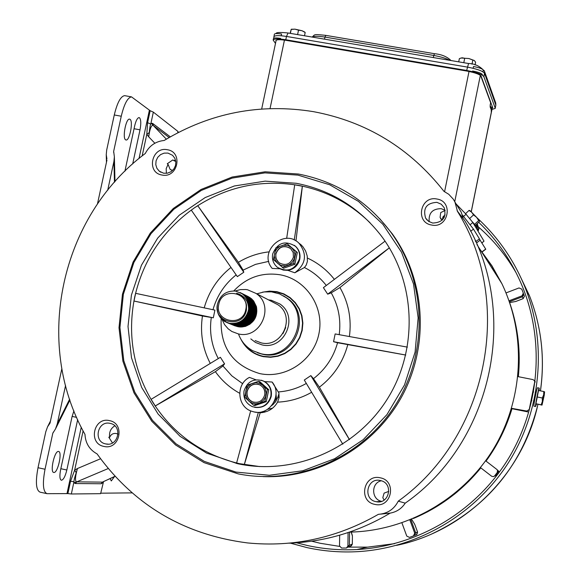 <?xml version="1.0" encoding="UTF-8"?>
<svg xmlns="http://www.w3.org/2000/svg" width="581" height="581" viewBox="0 0 581 581"><rect width="100%" height="100%" fill="white"/><g stroke="black" fill="none" stroke-linecap="round" stroke-linejoin="round"><path stroke-width="0.87" d="M77.658 419.693L66.837 470.007C65.268 476.391 63.46 479.804 61.412 480.262C59.727 479.47 59.458 475.984 60.606 469.804L72 416.904L73.91 410.861M58.441 451.452L58.485 451.452C62.61 451.408 57.889 473.079 53.91 472.484L53.822 472.476C49.675 472.542 54.491 450.645 58.441 451.452M132.679 163.944L140.014 129.817C141.168 123.622 141.001 119.613 139.527 117.79L139.019 117.594C137.37 117.892 135.918 120.666 134.661 125.917L124.9 171.235M125.619 139.839L126.106 140.014C129.679 140.776 133.405 121.197 130.042 119.323L129.519 119.127C125.939 118.328 122.206 138.133 125.619 139.839M50.002 423.157L61.862 368.688M97.434 204.084L106.948 160.073M50.612 420.746L47.569 426.781L45.783 431.77L38.012 467.72C35.332 482.157 36.029 490.306 40.096 492.158L46.625 493.589M101.05 493.182L132.112 492.884M100.607 493.668L103.447 481.976L100.607 493.668L71.34 493.981L73.976 481.707L70.526 481.293L67.883 493.603L71.34 493.981M65.559 385.479L57.243 423.999L55.493 428.938L52.791 433.273L45.027 469.245C42.348 483.697 43.016 491.838 47.032 493.683L67.883 493.603M83.098 430.862L74.658 470.138L77.469 468.518C75.443 475.49 74.993 479.841 76.111 481.569L76.765 481.845L108.233 468.54M49.973 423.222L50.206 422.612M106.911 158.824L106.243 154.691L106.686 150.08L114.275 114.973L121.255 116.229L113.665 151.365L114.37 156.812L113.934 161.365L107.696 190.27M47.569 426.781L49.668 423.665M110.136 478.613L111.283 480.945L114.479 476.602M115.009 476.275L102.365 482.136L76.765 481.845L75.407 483.545L74.658 483.196L73.976 481.707C73.94 480.269 74.688 477.27 76.22 472.709L74.658 470.138L70.526 481.293M76.22 472.709L77.469 468.518L100.549 458.758M115.06 476.333L102.365 482.136L101.072 483.755L101.886 483.436L103.178 481.845M121.255 116.229C124.196 103.992 127.609 97.543 131.509 96.874L150.159 110.702L147.589 122.678L146.811 134.269L149.252 132.621C149.68 128.074 150.189 125.227 150.777 124.065L153.34 112.126L150.159 110.702M125.089 95.734L124.603 95.647C120.659 96.301 117.217 102.743 114.275 114.973M178.091 132.599L177.997 131.473L153.34 112.126M147.589 122.678L150.777 124.065L151.946 123.274L152.592 125.307C150.973 125.997 149.673 129.832 148.7 136.811L146.811 134.269L142.156 155.926M154.851 143.238L148.7 136.811L149.252 132.621M170.298 136.84L152.716 123.47L153.261 125.489L152.592 125.307M268.516 299.89L271.269 300.246L279.839 303.965C299.331 316.565 284.479 350.568 261.951 344.867L255.466 342.449L250.803 338.897M255.132 340.589L261.239 342.884C282.279 348.201 296.092 316.413 277.849 304.713L272.685 302.04M235.131 291.016L240.381 289.599L245.799 289.512L247.586 289.781L255.974 293.398C275.292 305.795 260.608 339.544 238.326 333.915L231.855 331.49L228.21 328.861L224.527 324.59L222.058 319.499M247.477 296.201L249.481 297.378C263.592 306.136 253.301 330.538 237.411 326.558L234.535 325.687M247.012 295.983L249.3 297.29C263.418 306.049 253.12 330.466 237.222 326.478L234.158 325.527M246.743 295.838L248.748 297.014C262.888 305.788 252.575 330.24 236.656 326.246L233.78 325.375M246.279 295.613L248.566 296.927C262.714 305.7 252.394 330.161 236.467 326.173L233.402 325.215M246.01 295.475L248.022 296.651C262.184 305.439 251.849 329.935 235.901 325.941L233.017 325.062M245.545 295.242L247.833 296.564C262.002 305.352 251.667 329.863 235.712 325.861L232.64 324.91M245.269 295.104L247.288 296.288C261.472 305.09 251.123 329.638 235.145 325.629L232.255 324.75M244.804 294.879L247.099 296.194C261.297 305.003 250.941 329.558 234.956 325.549L231.877 324.597M244.528 294.734L246.547 295.918C260.76 304.742 250.389 329.333 234.383 325.316L231.492 324.438M244.056 294.509L246.366 295.823C260.586 304.655 250.208 329.253 234.194 325.244L231.107 324.278M243.78 294.364L245.807 295.547C260.048 304.386 249.656 329.028 233.62 325.004L230.722 324.125M243.316 294.131L245.618 295.46C259.867 304.299 249.474 328.948 233.431 324.932L230.337 323.966M243.032 293.993L245.066 295.177C259.329 304.037 248.922 328.715 232.85 324.692L229.953 323.813M242.567 293.761L244.877 295.09C259.148 303.943 248.733 328.643 232.661 324.612L229.56 323.653M242.284 293.616L244.318 294.807C258.61 303.681 248.181 328.41 232.088 324.38L229.175 323.494M241.812 293.383L244.129 294.712C258.429 303.587 247.993 328.338 231.892 324.3L228.791 323.334M241.536 293.238L243.57 294.436C257.891 303.326 247.441 328.105 231.311 324.06L228.398 323.181M240.745 292.868L243.381 294.342C257.71 303.231 247.252 328.025 231.122 323.98L228.006 323.014M226.27 322.128L222.095 318.475M240.469 292.715L242.814 294.059C257.165 302.962 246.693 327.793 230.534 323.748L227.614 322.862M225.682 321.889L220.381 316.63M240.374 292.671L242.626 293.964C256.984 302.875 246.504 327.713 230.345 323.668L227.222 322.695M227.127 322.651L225.486 321.809L219.662 315.614M240.098 292.526L242.059 293.688C256.432 302.607 245.945 327.481 229.756 323.428L224.891 321.569C220.424 318.751 217.897 314.655 217.316 309.281M248.603 309.68C248.639 301.183 244.652 295.714 236.641 293.267L240.411 295.083L244.891 300.195L246.489 304.858L246.446 309.818C243.374 329.376 212.813 323.014 217.468 304.161C220.126 295.046 226.14 290.682 235.501 291.059L242.008 293.659C247.252 297.646 249.452 302.984 248.603 309.68C245.901 319.644 239.554 324.198 229.56 323.348L224.694 321.482C218.688 317.444 216.263 311.75 217.425 304.415M248.203 296.564L251.479 298.721L253.665 301.016L256.461 306.666C257.979 316.275 254.231 322.869 245.226 326.457L249.83 324.249L253.541 320.668L255.974 316.028L256.838 310.951L256.047 305.773L253.715 301.227L250.026 297.654L247.746 296.346M245.756 309.651C242.676 327.51 214.382 321.859 218.783 304.328C221.833 286.542 250.106 292.054 245.756 309.651M282.991 333.545L285.692 327.582M241.464 326.805L245.226 326.457M238.718 294.088L243.621 298.097L246.148 303.297M250.411 313.261L248.85 316.718M252.299 315.156L251.515 316.885M275.496 43.437L273.157 40.06C274.014 38.68 278.226 38.578 285.779 39.748L286.477 36.443L288.067 32.994M495.593 102.605L495.825 104.994L495.223 108.407L491.962 109.417M495.201 108.095L483.85 76.648L484.532 73.3L495.825 104.994L495.223 108.407M468.569 63.511L466.659 70.461C476.405 72.32 482.136 74.383 483.85 76.648M466.659 70.461L285.779 39.748M492.165 108.407L492.688 107.659L481.141 76.191C479.71 74.31 474.96 72.603 466.899 71.071L286.273 40.387C280.013 39.414 276.527 39.501 275.808 40.641L275.96 41.207M479.318 238.936L485.781 249.227L482.353 251.798M462.28 214.89L473.486 229.132L479.441 238.849L475.854 241.536L475.243 240.73M480.24 240.142L476.674 242.822L475.49 241.282M273.593 39.065L274.363 34.221C274.864 33.422 277.268 33.349 281.574 34.018L281.211 35.761M473.13 68.289L473.493 66.51C479.056 67.57 482.332 68.754 483.312 70.076L482.956 71.826M472.578 71.005C478.141 72.066 481.424 73.25 482.412 74.55M273.44 38.607C273.934 37.816 276.338 37.758 280.652 38.426M463.798 62.704L464.706 58.253L462.164 57.788L459.382 58.587L458.714 61.847M472.012 64.201L472.847 60.09L468.903 58.536L464.706 58.253M475.047 64.978L475.607 62.247L474.357 60.54L472.847 60.09M474.357 60.54L468.903 58.536L460.951 57.998M297.588 34.599L298.518 30.168L294.988 29.159L291.212 29.391L290.377 33.386M304.495 35.768L305.185 32.507L301.982 30.72L298.518 30.168M304.764 32.122L305.185 32.507M290.115 33.335L291.212 29.391M304.524 31.919L301.982 30.72L294.988 29.159L291.408 29.261M477.284 218.064C498.469 237.607 514.483 260.927 525.326 288.031C547.36 344.126 541.172 410.716 508.564 462.461C475.73 514.069 418.335 547.905 358.441 551.609C341.025 552.633 323.857 551.289 306.935 547.592L290.355 543.141M296.608 542.799L307.364 545.501C323.595 549.045 340.059 550.396 356.763 549.553C416.526 546.351 473.994 512.783 506.741 461.299C539.277 409.685 545.189 343.146 522.762 287.377C512.573 262.438 497.881 240.73 478.686 222.276M537.585 387.767L537.548 387.752C536.917 387.44 533.242 406.17 533.939 406.184L535.588 406.518C534.905 406.504 538.572 387.774 539.204 388.079L539.095 390.599M544.419 392.683L542.124 404.274L544.419 392.683M536.452 404.122L535.588 406.518M542 405.095L535.907 403.751L538.536 390.49L543.809 391.543L544.593 391.863L544.194 395.45L542.029 405.066L541.18 404.812L542.342 401.522L542.313 397.992L543.656 394.884L543.809 391.543M537.026 396.932L542.313 397.992M535.907 403.751L541.18 404.812M541.964 405.131L544.593 391.87M476.028 227.839L476.841 226.91L472.128 221.535M479.507 220.715L479.347 221.659L475.512 225.275M465.563 213.692L469.012 210.438L469.789 210.489M469.709 218.485L473.515 214.897L471.721 212.225L469.012 210.438M474.67 224.317L478.693 220.519L476.565 217.272L473.515 214.897M469.847 210.511L476.565 217.272L479.485 220.657L478.693 220.519M257.463 352.776L262.38 354.214C293.02 362.007 313.646 316.064 287.486 298.38L283.31 295.744M256.802 293.826L264.035 291.938L271.48 291.844L279.526 293.884L286.28 297.719C312.534 315.461 291.836 361.564 261.087 353.749L252.72 350.721C245.966 346.959 241.238 341.417 238.53 334.097M243.374 342.863C248.29 350.009 254.972 354.504 263.433 356.349L270.637 356.959L277.834 355.921L284.654 353.284L290.747 349.181L295.802 343.814L299.571 337.452L301.859 330.429L302.556 323.087L301.619 315.81L299.099 308.954L295.133 302.875L289.919 297.864L283.724 294.182L276.854 292.003L266.57 291.698M428.233 511.447L454.044 494.482L457.211 491.896L468.693 481.402L480.828 467.887C462.418 490.422 439.919 507.307 413.323 518.521M486.036 461.111C497.706 445.024 506.392 427.456 512.086 408.414L526.749 411.05L529.24 409.525L534.709 381.957L534.44 380.642L532.988 379.596L517.903 376.604M509.631 302.585L515.696 301.495L523.161 298.649L522.058 295.816L509.014 300.798M275.735 253.803C278.909 246.373 283.898 244.659 290.711 248.661L293.187 252.532L293.42 257.18C290.377 264.464 285.482 266.258 278.713 262.568L276.019 258.625L275.735 253.803M289.934 248.029C283.31 245.059 278.64 247.019 275.924 253.919L275.764 256.708L276.454 259.387L277.914 261.719L279.722 263.295M278.887 268.364L283.332 270.092L287.9 270.368C294.153 269.177 298.104 265.481 299.752 259.264C300.631 254.267 299.302 250.012 295.773 246.511L294.298 245.32M299.397 259.017C294.865 269.954 287.493 272.7 277.297 267.245C273.31 263.709 271.777 259.264 272.685 253.912C277.536 242.64 285.104 240.084 295.409 246.25C298.939 249.757 300.268 254.013 299.397 259.017M274.138 401.82L276.433 398.138L276.033 394.332M264.696 395.044C262.605 401.115 258.523 403.374 252.445 401.834C248.145 399.728 246.315 396.249 246.969 391.405C249.176 385.159 253.389 382.952 259.605 384.782C263.651 386.968 265.343 390.388 264.696 395.044M258.407 384.339C252.72 383.489 248.973 385.864 247.172 391.456C246.518 396.3 248.341 399.772 252.641 401.878L253.868 402.27M244.042 390.875C247.426 381.376 253.832 378.071 263.266 380.947C269.279 384.273 271.792 389.423 270.811 396.373C267.703 405.473 261.588 408.908 252.459 406.685C245.865 403.541 243.054 398.268 244.042 390.875M254.674 407.332C263.084 408.349 268.596 404.732 271.204 396.474C272.177 390.062 270.012 385.109 264.711 381.608L261.406 380.235M313.406 111.646C260.23 103.091 210.482 112.699 164.162 140.479C155.628 141.365 149.339 145.693 145.294 153.478C60.86 216.357 33.001 342.456 84.971 434.37C85.472 443.238 89.503 449.745 97.049 453.884C133.957 505.092 184.112 534.774 247.521 542.93C293.674 547.404 337.3 537.868 378.391 514.323C387.44 513.677 394.063 509.283 398.275 501.142C487.887 437.086 514.497 302.621 457.465 211.339L454.952 202.072L453.289 199.174L448.764 194.286L444.007 191.396C410.019 148.199 366.488 121.618 313.406 111.646M298.452 174.031C336.566 181.504 367.432 200.99 391.042 232.502C426.614 281.458 428.756 352.464 395.436 405.015C362.188 457.603 297.327 485.643 238.217 473.878L204.047 462.636L175.542 444.944L151.815 421.276L133.993 392.872L122.896 361.164L119.003 327.72L122.46 294.16L133.071 262.104L150.29 233.083L173.312 208.477L201.033 189.486L232.146 177.038L265.147 171.787L298.452 174.031M379.727 218.703L392.219 233.751C425.219 279.287 429.664 344.054 402.582 395.131C375.464 446.186 319.318 478.729 263.099 476.616M431.668 225.036C414.805 222.545 420.361 195.339 436.956 199.029C453.848 201.454 448.314 228.776 431.668 225.036M436.897 202.341C426.512 202.994 422.757 208.267 425.633 218.144L428.611 221.361L432.685 223.06C442.773 222.567 446.629 217.468 444.254 207.758L441.211 204.2L436.897 202.341M374.854 504.381C357.903 501.41 363.575 473.631 380.25 477.822C397.23 480.727 391.572 508.622 374.854 504.381M380.33 480.509C367.039 477.168 362.522 499.311 376.023 501.672L376.227 501.708C389.03 504.744 393.816 483.741 381.034 480.683L380.33 480.509M103.926 446.419C87.862 443.623 93.65 416.635 109.446 420.622C125.54 423.36 119.766 450.457 103.926 446.419M110.136 423.375C97.55 420.194 92.938 441.705 105.742 443.928L105.829 443.949C118.219 447.007 122.947 425.967 110.448 423.447L110.136 423.375M161.983 175.019C145.991 172.673 151.663 146.23 167.393 149.745C183.414 152.026 177.757 178.578 161.983 175.019M167.945 153.079L164.147 153.123L160.581 154.597L157.756 157.284L156.078 160.806L155.781 164.655L156.906 168.301L159.296 171.206L163.639 173.218L167.393 173.189L170.93 171.765L173.755 169.144L175.469 165.694L175.847 161.888L174.83 158.257L172.564 155.309L167.945 153.079M297.951 175.113L329.659 184.751L358.448 201.382L382.828 224.244L401.529 252.241L413.527 283.978L418.146 317.843L415.103 352.093L404.514 384.942L386.917 414.652L363.234 439.664L334.714 458.692L302.868 470.748L269.366 475.273L235.944 472.077L204.309 461.394L176.028 443.848L152.491 420.375L134.807 392.197L123.797 360.743L119.933 327.568L123.361 294.276L133.884 262.474L150.973 233.685L173.806 209.276L201.309 190.43L232.175 178.091L264.914 172.877L297.951 175.113M445.162 210.293L441.233 208.673C432.467 208.717 428.458 213.074 429.192 221.739M381.318 480.77C370.954 482.855 371.194 499.486 381.63 501.338M114.813 425.815C110.63 428.495 108.937 432.315 109.722 437.282L108.785 437.195L112.474 442.962M175.556 160.182L173.639 160.509L172.826 159.928L167.248 163.762L168.069 164.336L166.181 168.672L166.406 173.334M445.191 210.424L440.725 212.588L440.093 217.425L442.17 220.148M445.119 214.941L442.875 217.033L442.301 220.025M388.783 491.381L384.092 493.124L382.806 497.677L384.114 500.096M118.066 434.145L116.331 433.52C113.157 433.085 110.956 434.341 109.722 437.282M173.639 160.509L175.811 161.518M172.499 170.509L170.095 169.311L168.069 164.336M370.053 222.777C349.856 203.089 326.028 190.619 298.561 185.383C261.065 179.159 226.365 186.632 194.461 207.809C163.217 229.909 143.289 259.692 134.676 297.152C127.159 334.874 133.281 370.068 153.05 402.735C173.566 434.377 202.232 454.669 239.045 463.594L259.772 466.587M237.687 463.725L206.611 453.1L180.132 436.36L158.141 414.093L141.677 387.447L131.488 357.758L128.016 326.486L131.4 295.141L141.444 265.219L157.647 238.152L179.238 215.231L205.195 197.555L234.288 185.993L265.139 181.141L296.245 183.284C330.647 190.016 358.826 207.33 380.773 235.225C415.807 280.972 418.85 348.803 387.36 399.002C355.957 449.258 293.826 475.788 237.687 463.725M254.311 411.98L260.208 412.757C268.037 412.183 273.818 408.639 277.573 402.139L279.112 397.498L278.909 393.01L272.09 382.022C282.925 394.484 269.904 416.04 254.02 411.922L251.435 411.181C237.048 406.547 235.741 384.07 249.416 377.403L255.93 379.785M233.787 290.928C246.678 277.34 262.227 271.981 280.441 274.842C306.412 279.635 324.59 307.255 318.911 333.806C313.609 360.431 285.772 379.124 259.823 373.619C232.792 365.529 219.909 347.198 221.179 318.613M264.711 381.608L272.09 382.022M349.435 439.628L310.842 375.617L304.291 380.025L342.797 444.167M310.842 375.617L313.486 378.674C325.44 369.371 333.472 357.388 337.568 342.739L405.741 355.056M407.39 347.126L335.157 333.937L333.559 341.708L337.568 342.739M327.684 294.168L331.228 292.839L339.943 287.551L389.343 247.833L327.684 294.168L323.406 287.653L385.058 241.159M279.541 268.756L272.198 268.422C257.928 252.081 283.927 227.65 299.019 243.257C307.429 254.296 306.034 264.137 294.828 272.779L304.422 267.529L306.216 265.118L307.407 261.363L307.226 255.996L305.591 250.948L302.694 246.431L298.336 242.647M294.828 272.779L287.9 270.368M262.452 292.192L269.671 291.117L276.926 291.691L283.862 293.884L290.115 297.603L295.38 302.665L299.389 308.801L301.931 315.723L302.875 323.08L302.178 330.487L299.861 337.583L296.056 344.01L290.95 349.428L284.799 353.575L277.914 356.24L270.644 357.286L263.36 356.669C253.28 354.381 245.836 348.644 241.021 339.435M349.435 532.116C406.678 531.128 462.483 499.326 493.087 449.614C523.525 399.801 526.713 335.44 501.882 283.651L491.947 265.808L479.993 249.336M444.131 217.548L442.991 216.844M443.601 216.038L444.458 216.88M480.669 250.404L491.824 265.887L501.2 282.577M509.348 301.764L522.334 296.811L523.67 294.494L522.334 296.811M509.617 302.548L515.703 301.503L523.161 298.649L524.447 296.216L523.394 293.456M506.007 292.918L519.029 287.936L521.767 289.12L523.299 293.107L522.058 295.816M476.311 228.304L477.226 227.331L476.74 225.61L476.246 226.14M478.388 230.504L478.889 228.58L477.923 230.998L478.388 230.49L477.226 227.338L477.749 225.479L477.226 227.338M527.947 411.914L511.999 408.712L527.933 411.914L526.749 411.05M476.74 225.61L477.277 223.765L477.756 225.479M485.622 460.791L496.849 469.448L497.481 470.232L497.271 472.447L498.454 473.348M480.436 467.582L491.657 476.253L493.4 476.66L494.642 475.883L497.271 472.447M409.859 519.951L414.711 533.162L415.64 532.704L410.811 519.567M401.929 522.9L406.765 536.096L409.467 537.396L413.49 535.907L414.711 533.162M348.084 532.574L347.917 546.031L349.399 545.283L349.566 532.116M339.667 535.188L339.529 545.864L341.57 548.043L346.436 548.036L347.917 546.031M523.408 293.499L523.931 294.843M351.171 532.08L352.413 536.096M347.104 547.687L349.399 545.283L352.311 544.114L352.413 536.11L352.326 544.106L351.36 545.85M411.595 519.247L414.594 524.106M415.647 532.704L417.586 532.094L414.805 524.534L417.594 532.094L416.381 534.781L414.66 535.326L415.64 532.704L414.66 535.326L413.926 535.689M494.642 475.883L495.47 475.563L497.786 472.527L497.837 470.516L497.22 469.775M349.406 545.276L348.237 547.149M497.423 474.721L494.918 475.955M497.67 470.24L497.786 472.527M273.419 404.253L272.068 405.153M262.22 411.697L260.644 412.742M275.714 257.47L275.946 257.833M398.275 501.142L405.226 503.161C493.668 441.618 520.54 309.869 464.626 220.46L457.102 210.729M381.013 514.083L390.192 513.117C396.598 511.955 401.609 508.636 405.226 503.161M288.939 543.191C324.953 541.877 358.709 531.855 390.192 513.117M462.963 217.722L461.183 212.116L458.721 208.136M250.68 410.876L236.627 462.941L240.432 463.899L244.318 464.575L260.208 412.757M155.258 405.966L224.564 363.829L220.388 357.3L151.096 399.35L155.258 405.966L215.384 371.68L222.944 365.979L231.877 375.885L242.662 383.692M133.993 301.031L213.3 317.807L214.919 310.138L135.642 293.34L133.993 301.031L202.449 316.006C199.951 332.739 202.558 348.549 210.278 363.43M194.461 207.809L191.309 210.14L237.353 276.629L243.802 272.242L197.78 205.718L194.461 207.809M243.802 272.242L243.09 270.121L238.392 262.314L197.78 205.718M295.969 240.941L302.367 186.232L294.712 184.823L286.665 238.413M349.464 439.614L319.383 387.186L313.486 378.674M244.318 464.575L258.327 412.372M224.564 363.829L222.944 365.979M213.3 317.807L202.449 316.006M294.24 240.026L302.367 186.232M333.559 341.708L405.741 355.042M221.194 318.49L221.252 318.083M264.987 410.723L264.537 412.198M262.648 412.568L262.982 411.479M267.529 409.336L272.576 408.145M279.105 397.498L277.885 397.186L275.554 401.856L271.661 405.661M277.885 397.186L279.003 393.446M258.501 381.325L259.889 381.724L268.749 389.742L266.265 401.653L254.928 405.531L253.519 405.218L244.652 397.157L247.143 385.225L258.501 381.325L267.391 389.372L268.749 389.742M266.265 401.653L264.9 401.333L253.519 405.218M267.391 389.372L264.9 401.333M262.765 385.297L265.096 388.391L266.192 392.945L265.532 396.823L263.527 400.207L259.751 402.953L255.974 403.78L252.183 403.149L248.893 401.144L246.562 398.043L245.516 394.281L245.894 390.374L248.145 386.249L251.203 383.838L255.676 382.676L259.467 383.3L262.765 385.297M287.203 243.78L297.327 252.495L294.872 264.29L283.564 268.248L273.411 259.576L275.881 247.767L287.203 243.78L296.078 251.617L293.616 263.454L282.272 267.427M294.872 264.29L293.616 263.454M297.327 252.495L296.078 251.617M277.667 263.396L275.024 259.663L274.247 255.887L274.907 252.052L276.89 248.697L279.94 246.286L283.63 245.138L288.191 245.647L291.473 247.579L293.804 250.607L294.865 254.311L294.255 258.93L292.258 262.292L289.2 264.711L285.503 265.851L280.95 265.335L277.667 263.396M471.278 211.796L492.347 107.521L491.272 112.424L491.257 108.349M490.103 105.466L490.647 102.75L480.654 75.566M492.31 107.267L490.756 106.998M456.172 204.033L466.107 214.295L472.847 222.538L484.009 241.137L481.947 242.923M45.027 469.245L38.012 467.72M60.845 468.707L66.837 470.007M72.109 416.41L76.627 417.369M75.407 483.545L101.072 483.755M67.011 493.509L81.253 427.253M52.791 433.273L53.401 432.053M69.64 399.198L57.243 423.999M113.934 161.365L114.457 182.252M113.665 151.365L113.702 152.607M149.361 110.346L139.019 158.482M101.886 483.436L102.692 482.07M74.658 483.196L76.111 481.569M134.051 128.735L140.014 129.817M152.716 123.47L151.946 123.274M177.997 131.473L177.713 132.795M166.348 139.149L153.261 125.489L169.136 137.508M325.788 35.419L324.961 37.082L433.782 55.456L434.479 53.75M433.353 57.563L433.782 55.456C440.885 56.735 446.135 58.347 449.549 60.301M312.287 37.09C313.9 36.007 318.119 36.007 324.961 37.082L324.532 39.159M273.847 36.777C274.711 35.383 278.924 35.274 286.477 36.443L467.342 67.091C477.088 68.95 482.818 71.02 484.532 73.3L484.445 71.172L495.738 103.026L495.847 105.306M484.263 70.671L484.445 71.172C479.942 66.132 474.641 63.576 468.533 63.511L288.009 32.979C279.984 32.151 276.004 32.354 276.048 33.589M485.709 249.06L482.266 251.638M473.486 229.132L470.639 231.274M478.257 226.793C493.414 239.989 506.058 255.364 516.197 272.917M394.448 543.693L367.599 547.135L348.324 547.106M339.587 546.401L320.087 543.25L311.685 541.202M518.811 273.375L529.538 295.903C541.412 326.428 545.043 358.085 540.424 390.868M537.912 404.42C523.031 473.805 465.134 531.281 396.525 545.37M358.789 549.437L357.293 549.437M486.021 461.096C497.692 445.002 506.378 427.434 512.072 408.385M278.568 391.906C288.408 391.18 297.661 388.355 306.332 383.431M339.21 334.678C341.141 319.739 338.483 305.788 331.228 292.839M326.297 285.474C320.327 277.827 313.036 271.843 304.422 267.529M509.958 303.558L510.22 304.313C518.063 327.742 520.772 351.868 518.339 376.691M534.6 380.976L535.195 381.397M534.709 381.957L535.079 382.356M523.161 298.649L524.447 296.216L523.909 294.901M477.713 225.334L478.788 228.282M494.424 476.122L495.47 475.563M348.418 547.048L350.692 546.125L352.311 544.114M497.743 470.356L498.759 471.235L499.014 472.6L498.171 470.719M277.573 402.139C289.643 401.602 301.002 398.312 311.648 392.277M215.384 371.68C221.869 380.693 229.96 387.883 239.655 393.257M230.991 267.442C217.752 278.023 208.826 291.495 204.2 307.865M269.032 251.863C258.095 253.105 247.884 256.591 238.392 262.314M334.387 279.374C327.074 270.114 318.119 263.019 307.502 258.08M349.399 336.537C351.737 319.005 348.578 302.672 339.943 287.551M319.383 387.186C333.567 376.314 343.015 362.21 347.721 344.889M211.281 317.633C209.233 332.1 211.571 345.746 218.289 358.571M236.147 274.886C224.745 284.015 217.018 295.627 212.966 309.724M268.763 261.363L255.487 264.384L243.09 270.121M471.227 211.745L492.325 107.311M491.482 110.441L490.059 106.635M480.356 75.327L454.749 201.658M469.02 71.463L444.596 191.672M466.107 214.295L463.558 216.357M284.45 40.104L270.049 108.553M470.247 224.636L472.847 222.538M484.009 241.137L481.896 242.843M106.461 162.317L106.243 154.691M69.923 400.04L55.711 428.495M114.987 181.65L114.37 156.812M131.509 96.874L124.603 95.647M277.849 304.713L255.974 293.398M451.161 60.569L450.958 60.511C447.072 56.655 441.553 54.382 434.406 53.692L325.687 35.354C312.839 34.054 315.236 34.432 312.164 37.068M273.433 38.738L273.157 40.06M291.778 29.159L291.19 29.326M394.579 543.656L367.606 547.135L356.763 549.553M525.326 288.031L529.538 295.903C541.434 326.471 545.08 358.128 540.468 390.875M537.955 404.427C522.936 464.219 487.75 507.293 432.402 533.656M533.213 391.95L533.612 392.03M537.548 387.752L539.204 388.079M531.47 400.629L531.869 400.708M287.486 298.38L286.28 297.719M428.291 511.418L426.781 512.217M391.042 232.502L392.219 233.751M427.137 220.112L425.633 218.144M160.821 172.23L159.296 171.206M440.543 218.471L441.19 219.371M170.095 169.311L170.901 169.87M236.285 463.42L239.045 463.594M501.882 283.651L476.943 244.557M518.354 376.691C520.779 351.89 518.07 327.764 510.22 304.313L510.191 304.262M535.188 381.456L534.44 380.642M523.67 294.494L523.408 293.536M351.294 532.08L352.347 535.5M411.631 519.232L414.812 524.534M523.496 293.783L523.909 294.916M416.817 534.556L417.594 532.094M261.755 412.67L262.837 411.944M457.465 211.339L464.626 220.46M461.183 212.116L454.952 202.072M381.303 501.439L376.227 501.708M108.11 444.138L105.829 443.949M301.19 244.855L299.019 243.257M295.773 246.511L295.409 246.25M490.132 105.314L491.395 108.72M276.171 40.212L261.682 108.981"/></g></svg>
